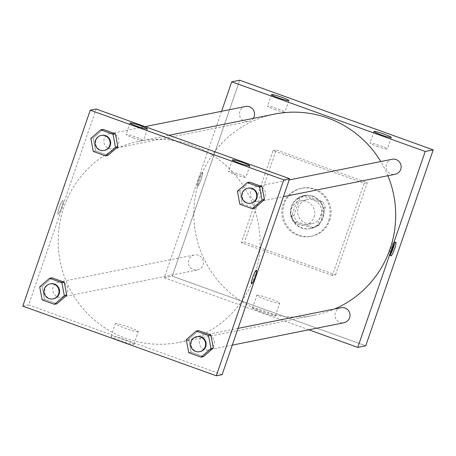 <?xml version="1.0" encoding="UTF-8"?>
<svg xmlns="http://www.w3.org/2000/svg" width="456" height="456" viewBox="0 0 456 456"><rect width="100%" height="100%" fill="white"/><g stroke="black" fill="none" stroke-linecap="round" stroke-linejoin="round"><path stroke-width="0.34" stroke-dasharray="2.28 1.71" d="M314.104 217.102A12.238 12.044 -101.3 0 0 300.316 201.005A12.238 12.044 -101.3 0 0 290.917 215.374A12.238 12.044 -101.3 0 0 314.104 217.102M321.018 215.716A12.238 12.044 -101.3 0 0 307.23 199.614A12.238 12.044 -101.3 0 0 297.831 213.989A12.238 12.044 -101.3 0 0 321.018 215.716M313.523 227.59L296.827 221.576A16.439 16.177 -101.3 0 1 293.926 215.46L299.746 198.554A16.439 16.177 -101.3 0 1 305.754 195.647L322.455 201.66A16.439 16.177 -101.3 0 1 325.356 207.776L319.531 224.683A16.439 16.177 -101.3 0 1 313.523 227.59L311.397 228.017L294.701 222.004L296.827 221.576M305.754 195.647L303.628 196.074L320.323 202.082L322.455 201.66M325.356 207.776L323.224 208.204L317.404 225.11L319.531 224.683M323.224 208.204A16.439 16.177 -101.3 0 0 320.323 202.082M303.628 196.074A16.439 16.177 -101.3 0 0 297.62 198.981L299.746 198.554M294.701 222.004A16.439 16.177 -101.3 0 1 291.794 215.887L297.62 198.981M311.397 228.017A16.439 16.177 -101.3 0 0 317.404 225.11M312.97 196.2A16.832 16.564 78.7 0 1 310.821 228.547A16.832 16.564 78.7 0 1 291.27 215.3A16.832 16.564 78.7 0 1 312.97 196.2M312.434 196.302A16.832 16.564 -101.3 0 0 290.74 215.409A16.832 16.564 -101.3 0 0 322.631 217.786A16.832 16.564 -101.3 0 0 312.434 196.302M291.794 215.887L293.926 215.46M329.745 220.351A24.482 24.094 -101.3 0 0 325.134 196.165A24.482 24.094 -101.3 0 0 302.163 188.151A24.482 24.094 -101.3 0 0 283.358 216.891A24.482 24.094 -101.3 0 0 311.796 236.151A24.482 24.094 -101.3 0 0 329.745 220.351M328.679 220.561A24.482 24.094 -101.3 0 0 324.068 196.382A24.482 24.094 -101.3 0 0 301.102 188.362A24.482 24.094 -101.3 0 0 282.298 217.107A24.482 24.094 -101.3 0 0 310.735 236.368A24.482 24.094 -101.3 0 0 328.679 220.561M335.57 274.86L367.314 182.656L276.262 149.87L244.519 242.073L335.57 274.86L332.378 275.498L364.127 183.295L273.076 150.508L241.327 242.712L332.378 275.498M241.327 242.712L244.519 242.073M239.713 80.205L172.248 276.131L365.735 345.808L172.248 276.131L239.713 80.205M273.076 150.508L276.262 149.87M364.127 183.295L367.314 182.656M340.98 307.72A7.649 7.53 -101.3 0 0 335.103 316.703A7.649 7.53 -101.3 0 0 343.995 322.723M392.097 159.275A7.649 7.53 -101.3 0 0 386.221 168.258A7.649 7.53 -101.3 0 0 395.107 174.277M308.815 329.785L164.274 277.732L221.587 111.287M245.505 106.487A7.649 7.53 -101.3 0 0 239.628 115.471A7.649 7.53 -101.3 0 0 253.194 118.395M198.371 255.229A7.649 7.53 -101.3 0 0 188.51 263.916A7.649 7.53 -101.3 0 0 203.41 262.992A7.649 7.53 -101.3 0 0 198.371 255.229M387.902 175.72A102.509 100.884 -101.3 0 0 380.777 161.549M274.58 114.103A102.509 100.884 -101.3 0 0 195.835 234.452A102.509 100.884 -101.3 0 0 314.914 315.113A102.509 100.884 -101.3 0 0 334.487 309.025M274.626 109.457A9.183 0.832 19 0 0 284.897 112.125A9.183 0.832 19 0 0 276.49 108.351A9.183 0.832 19 0 0 267.541 106.145A9.183 0.832 19 0 0 274.626 109.457M377.055 146.342A9.183 0.832 19 0 0 387.332 149.009A9.183 0.832 19 0 0 378.925 145.236A9.183 0.832 19 0 0 369.976 143.036A9.183 0.832 19 0 0 377.055 146.342M252.687 307.931A12.101 1.094 19 0 0 252.499 308.045A12.101 1.094 19 0 0 263.585 313.021A12.101 1.094 19 0 0 275.384 315.922A12.101 1.094 19 0 0 265.175 311.254A12.101 1.094 19 0 0 252.687 307.931M164.274 277.732L172.248 276.131M197.511 186.236A7.267 1.106 109.8 0 0 201.022 179.459A7.267 1.106 109.8 0 0 202.327 172.556A7.267 1.106 109.8 0 0 198.827 179.02A7.267 1.106 109.8 0 0 197.402 186.23A7.267 1.106 109.8 0 0 197.511 186.236A7.267 1.106 -70.2 0 1 197.408 186.236A7.267 1.106 -70.2 0 1 198.827 179.02A7.267 1.106 -70.2 0 1 202.333 172.556A7.267 1.106 -70.2 0 1 201.022 179.459A7.267 1.106 -70.2 0 1 197.511 186.242M257.076 295.186A12.101 1.094 -161 0 1 269.564 298.503A12.101 1.094 -161 0 1 279.773 303.177A12.101 1.094 -161 0 1 267.974 300.276A12.101 1.094 -161 0 1 256.888 295.294A12.101 1.094 -161 0 1 257.076 295.186M394.423 243.852A7.267 1.106 109.8 0 0 394.377 241.714A7.267 1.106 109.8 0 0 394.275 241.708A7.267 1.106 109.8 0 0 390.763 248.491A7.267 1.106 109.8 0 0 389.452 255.388A7.267 1.106 109.8 0 0 390.849 253.77M254.442 276.148A102.509 100.884 -101.3 0 0 235.136 174.882A102.509 100.884 -101.3 0 0 138.955 141.314A102.509 100.884 -101.3 0 0 60.215 261.67A102.509 100.884 -101.3 0 0 179.293 342.325A102.509 100.884 -101.3 0 0 254.442 276.148M209.344 335.234A7.649 7.53 78.7 0 1 208.369 349.94A7.649 7.53 78.7 0 1 199.751 339.88A7.649 7.53 78.7 0 1 209.344 335.234M118.497 143.765A7.649 7.53 -101.3 0 0 109.879 133.705A7.649 7.53 -101.3 0 0 104.002 142.688A7.649 7.53 -101.3 0 0 118.497 143.765M260.461 186.789A7.649 7.53 -101.3 0 0 250.595 195.476A7.649 7.53 -101.3 0 0 265.09 196.553A7.649 7.53 -101.3 0 0 260.461 186.789M62.751 282.446A7.649 7.53 -101.3 0 0 52.89 291.133A7.649 7.53 -101.3 0 0 67.385 292.21A7.649 7.53 -101.3 0 0 62.751 282.446M222.135 374.621L28.648 304.95L96.113 109.018M188.693 339.173L191.132 352.197L203.456 356.638L191.132 352.197L188.693 339.173L198.577 330.589L188.693 339.173L186.299 339.657M42.1 286.385L44.54 299.41L56.863 303.85L44.54 299.41L42.1 286.385L51.978 277.801L42.1 286.385L39.706 286.87M93.212 137.94L95.652 150.964L107.975 155.399L95.652 150.964L93.212 137.94L103.096 129.356L93.212 137.94L90.824 138.419M242.25 203.752L254.568 208.187L242.25 203.752L239.81 190.728L242.25 203.752L239.856 204.231M249.688 182.143L239.81 190.728L249.688 182.143M133.152 137.843A9.183 0.832 19 0 0 143.429 140.516A9.183 0.832 19 0 0 135.016 136.737A9.183 0.832 19 0 0 126.067 134.537A9.183 0.832 19 0 0 133.152 137.843M235.587 174.733A9.183 0.832 19 0 0 245.858 177.401A9.183 0.832 19 0 0 237.451 173.622A9.183 0.832 19 0 0 228.502 171.422A9.183 0.832 19 0 0 235.587 174.733M133.722 344.428A12.101 1.094 19 0 0 133.91 344.314A12.101 1.094 19 0 0 122.824 339.338A12.101 1.094 19 0 0 111.025 336.431A12.101 1.094 19 0 0 121.233 341.105A12.101 1.094 19 0 0 133.722 344.428M22.8 306.124L28.648 304.95M61.782 207.104A7.267 1.106 109.8 0 0 62.985 200.52A7.267 1.106 109.8 0 0 59.479 206.984A7.267 1.106 109.8 0 0 58.06 214.195A7.267 1.106 109.8 0 0 61.782 207.104A7.267 1.106 -70.2 0 1 58.06 214.195A7.267 1.106 -70.2 0 1 59.479 206.984A7.267 1.106 -70.2 0 1 62.985 200.52A7.267 1.106 -70.2 0 1 61.788 207.104M138.111 331.677A12.101 1.094 -161 0 1 125.622 328.36A12.101 1.094 -161 0 1 115.414 323.686A12.101 1.094 -161 0 1 127.213 326.587A12.101 1.094 -161 0 1 138.299 331.569A12.101 1.094 -161 0 1 138.111 331.677M256.466 270.191L256.466 270.191A7.267 1.106 109.8 0 0 252.738 277.282A7.267 1.106 109.8 0 0 251.541 283.866A7.267 1.106 109.8 0 0 251.541 283.871L251.541 283.866M197.117 336.591A7.649 7.53 -101.3 0 0 191.241 345.574A7.649 7.53 -101.3 0 0 200.127 351.593M188.738 352.682L191.132 352.197M50.525 283.803A7.649 7.53 -101.3 0 0 44.648 292.786A7.649 7.53 -101.3 0 0 53.534 298.805M42.146 299.888L44.54 299.41M248.229 188.146A7.649 7.53 -101.3 0 0 242.353 197.129A7.649 7.53 -101.3 0 0 251.239 203.148M237.416 191.212L239.81 190.728M101.637 135.358A7.649 7.53 -101.3 0 0 95.76 144.341A7.649 7.53 -101.3 0 0 104.646 150.36M93.263 151.443L95.652 150.964M307.23 199.614L300.316 201.005M312.046 223.617L305.132 225.007M310.291 228.65L310.821 228.547M303.667 195.652L304.203 195.544M310.735 236.368L311.796 236.151M301.102 188.362L302.163 188.151M271.508 94.62L267.541 106.145M288.87 100.599L284.897 112.125M373.943 131.51L369.976 143.036M391.299 137.484L387.332 149.009M275.384 315.922L279.773 303.177M252.499 308.045L256.888 295.294M395.814 242.233L394.377 241.714M390.889 255.907L389.452 255.388M179.293 342.325L314.914 315.113M138.955 141.314L169.039 135.278M238.06 328.377L205.36 334.938M232.286 345.141L208.369 349.94M112.888 148.702L248.514 121.49M109.879 133.705L145.059 126.643M259.487 201.495L283.404 196.69M256.471 186.493L289.172 179.932M61.777 297.152L197.397 269.935M58.767 282.15L194.387 254.932M130.034 123.012L126.067 134.537M147.396 128.991L143.429 140.516M232.469 159.896L228.502 171.422M249.831 165.876L245.858 177.401M133.91 344.314L138.299 331.569M111.025 336.431L115.414 323.686"/><path stroke-width="0.68" d="M357.76 347.409L365.735 345.808L433.2 149.876L239.713 80.205L231.739 81.806L425.22 151.477L357.76 347.409L308.815 329.785M232.286 345.141L343.995 322.723A7.649 7.53 -101.3 0 0 344.97 308.022A7.649 7.53 -101.3 0 0 340.98 307.72L238.06 328.377M283.404 196.69L395.107 174.277A7.649 7.53 -101.3 0 0 396.082 159.571A7.649 7.53 -101.3 0 0 392.097 159.275L289.172 179.932M221.587 111.287L231.739 81.806M253.194 118.395A7.649 7.53 -101.3 0 0 245.505 106.487L145.059 126.643M334.487 309.025A102.509 100.884 -101.3 0 0 390.068 248.93A102.509 100.884 -101.3 0 0 387.902 175.72M380.777 161.549A102.509 100.884 -101.3 0 0 274.58 114.103L169.039 135.278M271.651 94.534A9.183 0.832 -161 0 1 281.124 97.054A9.183 0.832 -161 0 1 288.87 100.599A9.183 0.832 -161 0 1 278.593 97.932A9.183 0.832 -161 0 1 271.508 94.62A9.183 0.832 -161 0 1 271.651 94.534M391.157 137.569A9.183 0.832 -161 0 1 381.028 134.816A9.183 0.832 -161 0 1 373.943 131.51A9.183 0.832 -161 0 1 382.892 133.711A9.183 0.832 -161 0 1 391.299 137.484A9.183 0.832 -161 0 1 391.157 137.569M425.22 151.477L433.2 149.876L239.713 80.205M395.705 242.227A7.267 1.106 -70.2 0 1 395.814 242.233A7.267 1.106 -70.2 0 1 394.394 249.443A7.267 1.106 -70.2 0 1 390.889 255.907A7.267 1.106 -70.2 0 1 392.2 249.01A7.267 1.106 -70.2 0 1 395.705 242.227M433.2 149.876L365.735 345.808M390.849 253.77A7.267 1.106 109.8 0 0 394.423 243.852M289.6 178.695L96.113 109.018L90.265 110.192L283.752 179.869L289.6 178.695L222.135 374.621L216.286 375.795L22.8 306.124L90.265 110.192M130.177 122.926A9.183 0.832 -161 0 1 139.65 125.446A9.183 0.832 -161 0 1 147.396 128.991A9.183 0.832 -161 0 1 137.119 126.318A9.183 0.832 -161 0 1 130.034 123.012A9.183 0.832 -161 0 1 130.177 122.926M249.683 165.961A9.183 0.832 -161 0 1 239.554 163.208A9.183 0.832 -161 0 1 232.469 159.896A9.183 0.832 -161 0 1 241.418 162.097A9.183 0.832 -161 0 1 249.831 165.876A9.183 0.832 -161 0 1 249.683 165.961M210.894 335.023L198.577 330.589L210.894 335.023L213.334 348.048L210.894 335.023L208.5 335.508L210.94 348.526L201.062 357.116L188.738 352.682L186.299 339.657L196.183 331.067L208.5 335.508M203.456 356.638L213.334 348.048L203.456 356.638L201.062 357.116M64.302 282.235L51.978 277.801L64.302 282.235L66.741 295.26L64.302 282.235L61.908 282.72L64.347 295.739L54.469 304.329L42.146 299.888L39.706 286.87L49.59 278.28L61.908 282.72M56.863 303.85L66.741 295.26L56.863 303.85L54.469 304.329M115.414 133.79L103.096 129.356L115.414 133.79L117.853 146.815L115.414 133.79L113.025 134.269L115.465 147.294L105.581 155.884L93.263 151.443L90.824 138.419L100.702 129.835L113.025 134.269M107.975 155.399L117.853 146.815L107.975 155.399L105.581 155.884M283.752 179.869L216.286 375.795M264.451 199.603L262.012 186.578L249.688 182.143L262.012 186.578L264.451 199.603L254.568 208.187L264.451 199.603L262.058 200.081L252.174 208.671L239.856 204.231L237.416 191.212L247.294 182.622L259.618 187.057L262.058 200.081M252.744 277.282A7.267 1.106 -70.2 0 1 256.466 270.191A7.267 1.106 -70.2 0 1 255.046 277.408A7.267 1.106 -70.2 0 1 251.547 283.871A7.267 1.106 -70.2 0 1 252.744 277.282M251.541 283.871A7.267 1.106 109.8 0 0 255.046 277.408A7.267 1.106 109.8 0 0 256.466 270.191M199.597 351.701L200.127 351.593A7.649 7.53 -101.3 0 0 204.294 339.099A7.649 7.53 -101.3 0 0 197.117 336.591L196.582 336.699A7.649 7.53 -101.3 0 0 190.705 345.682A7.649 7.53 -101.3 0 0 205.2 346.76A7.649 7.53 -101.3 0 0 196.582 336.699M196.183 331.067L198.577 330.589M210.94 348.526L213.334 348.048M52.999 298.914L53.534 298.805A7.649 7.53 -101.3 0 0 57.701 286.311A7.649 7.53 -101.3 0 0 50.525 283.803L49.989 283.911A7.649 7.53 -101.3 0 0 44.112 292.894A7.649 7.53 -101.3 0 0 58.607 293.972A7.649 7.53 -101.3 0 0 49.989 283.911M49.59 278.28L51.978 277.801M64.347 295.739L66.741 295.26M250.709 203.251L251.239 203.148A7.649 7.53 -101.3 0 0 255.406 190.654A7.649 7.53 -101.3 0 0 248.229 188.146L247.699 188.254A7.649 7.53 -101.3 0 0 241.822 197.237A7.649 7.53 -101.3 0 0 256.318 198.314A7.649 7.53 -101.3 0 0 247.699 188.254M247.294 182.622L249.688 182.143M259.618 187.057L262.012 186.578M252.174 208.671L254.568 208.187M104.116 150.463L104.646 150.36A7.649 7.53 -101.3 0 0 108.813 137.86A7.649 7.53 -101.3 0 0 101.637 135.358L101.107 135.466A7.649 7.53 -101.3 0 0 95.23 144.444A7.649 7.53 -101.3 0 0 109.725 145.527A7.649 7.53 -101.3 0 0 101.107 135.466M100.702 129.835L103.096 129.356M115.465 147.294L117.853 146.815"/></g></svg>

